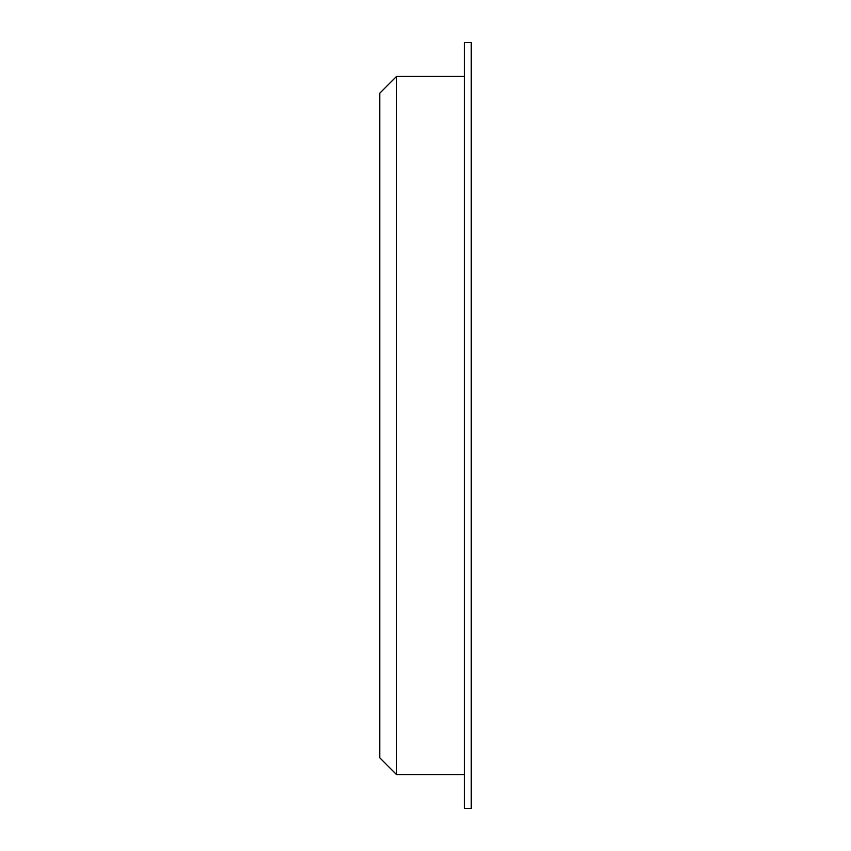 <?xml version="1.0" encoding="UTF-8"?>
<svg xmlns="http://www.w3.org/2000/svg" width="851" height="851" viewBox="0 0 851 851"><rect width="100%" height="100%" fill="white"/><g stroke="black" fill="none" stroke-linecap="round" stroke-linejoin="round"><path stroke-width="1.28" d="M396.523 76.441L379.748 93.216L379.748 757.784L396.523 774.559L396.523 76.441L464.476 76.441M471.252 425.5L471.252 808.45L464.476 808.45L464.476 42.55L471.252 42.55L471.252 425.5M464.476 774.559L396.523 774.559"/></g></svg>
